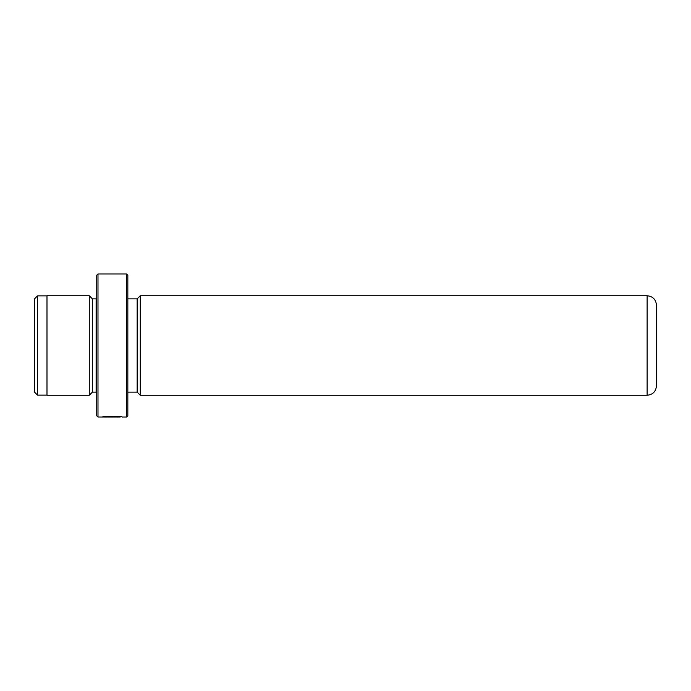 <?xml version="1.0" encoding="UTF-8"?>
<svg xmlns="http://www.w3.org/2000/svg" width="691" height="691" viewBox="0 0 691 691"><rect width="100%" height="100%" fill="white"/><g stroke="black" fill="none" stroke-linecap="round" stroke-linejoin="round"><path stroke-width="1.04" d="M34.55 392.142L34.55 298.858L37.539 295.869L37.539 395.131L34.55 392.142M120.26 416.768L120.26 417.019C120.744 416.768 107.58 416.284 104.842 416.958L102.311 417.01C102.899 416.137 122.894 416.362 122.255 417.019L126.591 417.019L126.591 273.981L97.984 273.981L97.984 417.019L96.74 415.775L96.74 275.225L97.984 273.981M126.591 273.981L127.835 275.225L127.835 415.775L126.591 417.019M96.74 298.797L96.118 298.858L96.118 392.142L92.387 392.142L92.387 298.858L89.277 295.748L46.988 295.748L46.988 395.252L89.277 395.252L89.277 295.748M647.122 395.252C652.788 394.699 655.897 391.59 656.45 385.923L656.45 305.077C655.897 299.41 652.788 296.301 647.122 295.748L647.122 395.252L140.273 395.252L140.273 295.748L137.163 298.858L127.835 298.858M127.835 392.142L137.163 392.142L137.163 298.858M46.988 395.131L37.539 395.131M92.387 392.142L89.277 395.252M137.163 392.142L140.273 395.252M120.26 417.019L97.984 417.019M647.122 295.748L140.273 295.748M96.118 392.142L96.74 392.203M96.118 298.858L92.387 298.858M46.988 295.869L37.539 295.869"/></g></svg>
